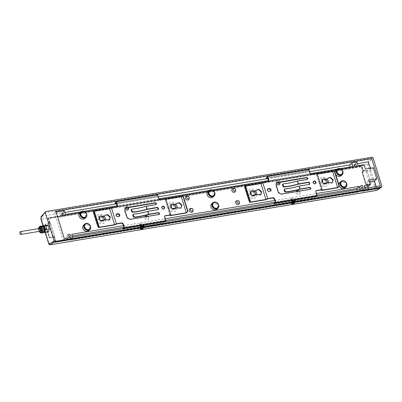 <?xml version="1.0" encoding="UTF-8"?>
<svg xmlns="http://www.w3.org/2000/svg" width="402" height="402" viewBox="0 0 402 402"><rect width="100%" height="100%" fill="white"/><g stroke="black" fill="none" stroke-linecap="round" stroke-linejoin="round"><path stroke-width="0.3" stroke-dasharray="2.01 1.51" d="M141.715 226.673L140.549 227.241L142.132 226.859L141.715 226.673M140.765 223.643L139.6 224.21L140.087 224.261L141.253 223.688L140.765 223.643M139.775 223.884L140.976 223.688M140.725 226.778A1.638 0.417 162.6 0 0 139.946 227.22A1.638 0.417 162.6 0 0 139.811 227.472A1.638 0.417 162.6 0 0 141.112 227.492A1.638 0.417 162.6 0 0 142.81 226.743A1.638 0.417 162.6 0 0 142.941 226.492M141.152 228.703L140.901 227.904L141.549 227.587L141.795 228.386M141.549 227.587L142.273 227.467M141.167 228.693L140.901 227.904M140.981 228.1L142.358 227.663M141.836 228.381L141.71 227.979M293.023 201.462L291.857 202.03L293.44 201.648L293.023 201.462M292.073 198.432L290.907 199L292.561 198.482L292.073 198.432M291.078 198.678L292.284 198.477M292.033 201.568A1.638 0.417 162.6 0 0 291.249 202.01A1.638 0.417 162.6 0 0 291.118 202.261A1.638 0.417 162.6 0 0 292.415 202.281A1.638 0.417 162.6 0 0 294.113 201.533A1.638 0.417 162.6 0 0 294.249 201.281M292.47 203.487L292.204 202.693L292.455 203.492M293.138 203.171L293.013 202.769L292.284 202.889M293.912 203.251L293.661 202.452L293.013 202.769M292.204 202.693L292.852 202.377L293.103 203.176M293.832 203.055L293.661 202.452M292.852 202.377L293.581 202.256M39.491 228.452A1.417 0.658 -99.5 0 0 39.316 228.542A1.417 0.658 -99.5 0 0 39.115 230.155A1.417 0.658 -99.5 0 0 39.959 231.24M211.753 203.764A3.754 3.181 -132.3 0 1 217.562 205.99A3.754 3.181 -132.3 0 1 216.809 209.311M207.914 191.503A3.754 3.181 -132.3 0 1 213.718 193.734A3.754 3.181 -132.3 0 1 212.97 197.055M233.271 188.473A2.08 1.764 -132.3 0 1 235.456 190.111A2.08 1.764 -132.3 0 1 235.537 190.965M237.115 200.729A2.08 1.764 -132.3 0 1 239.296 202.367A2.08 1.764 -132.3 0 1 239.381 203.221M255.471 194.769A3.467 2.94 -132.3 0 1 252.546 196.869A3.467 2.94 -132.3 0 1 249.315 194.151A3.467 2.94 -132.3 0 1 251.009 190.523A3.467 2.94 -132.3 0 1 255.069 192.447M256.878 194.533A5.08 4.311 -132.3 0 1 252.953 198.518A5.08 4.311 -132.3 0 1 247.768 194.508A5.08 4.311 -132.3 0 1 249.788 189.362A5.08 4.311 -132.3 0 1 255.571 191.076M299.495 191.05A1.442 1.226 -132.3 0 1 298.812 193.317A1.442 1.226 -132.3 0 1 297.405 191.397M297.636 190.648A2.08 1.764 -132.3 0 1 299.822 192.287A2.08 1.764 -132.3 0 1 299.902 193.136A2.08 1.764 -132.3 0 1 298.194 194.528A2.08 1.764 -132.3 0 1 296.189 192.89A2.08 1.764 -132.3 0 1 296.224 191.593M277.45 182.639A1.442 1.226 -132.3 0 1 279.973 182.217M276.199 183.287A2.08 1.764 -132.3 0 1 277.656 181.081A2.08 1.764 -132.3 0 1 279.837 182.719A2.08 1.764 -132.3 0 1 279.923 183.568M327.087 182.835A3.467 2.94 -132.3 0 1 324.962 184.91A3.467 2.94 -132.3 0 1 320.932 182.217A3.467 2.94 -132.3 0 1 322.957 178.518A3.467 2.94 -132.3 0 1 326.69 180.513M328.499 182.598A5.08 4.311 -132.3 0 1 325.293 186.528A5.08 4.311 -132.3 0 1 319.384 182.578A5.08 4.311 -132.3 0 1 322.354 177.146A5.08 4.311 -132.3 0 1 327.188 179.146M335.615 174.277A3.754 3.181 -132.3 0 1 335.268 173.483A3.754 3.181 -132.3 0 1 335.102 172.654M336.017 170.162A3.754 3.181 -132.3 0 1 341.826 172.388A3.754 3.181 -132.3 0 1 341.072 175.714M339.208 186.02A3.754 3.181 -132.3 0 1 339.107 185.739A3.754 3.181 -132.3 0 1 338.946 184.91M339.861 182.418A3.754 3.181 -132.3 0 1 345.665 184.649A3.754 3.181 -132.3 0 1 344.911 187.97M83.651 225.105A3.754 3.181 -132.3 0 1 89.455 227.336A3.754 3.181 -132.3 0 1 88.701 230.658M79.807 212.849A3.754 3.181 -132.3 0 1 85.616 215.08A3.754 3.181 -132.3 0 1 84.862 218.402M66.084 237.396A1.156 0.98 47.7 0 0 68.104 237.064A1.156 0.98 47.7 0 0 66.084 237.396M59.571 216.613A1.156 0.98 47.7 0 0 61.586 216.276A1.156 0.98 47.7 0 0 59.571 216.613M352.092 167.875A1.156 0.98 47.7 0 0 354.112 167.539A1.156 0.98 47.7 0 0 352.092 167.875M358.609 188.659A1.156 0.98 47.7 0 0 360.624 188.322A1.156 0.98 47.7 0 0 358.609 188.659M104.168 219.979A3.467 2.94 -132.3 0 1 101.244 222.08A3.467 2.94 -132.3 0 1 98.008 219.361A3.467 2.94 -132.3 0 1 99.701 215.733A3.467 2.94 -132.3 0 1 103.766 217.658M105.575 219.743A5.08 4.311 -132.3 0 1 101.651 223.728A5.08 4.311 -132.3 0 1 96.46 219.718A5.08 4.311 -132.3 0 1 98.485 214.573A5.08 4.311 -132.3 0 1 104.269 216.286M126.148 207.849A1.442 1.226 -132.3 0 1 128.665 207.427M124.891 208.497A2.08 1.764 -132.3 0 1 126.349 206.286A2.08 1.764 -132.3 0 1 128.534 207.929A2.08 1.764 -132.3 0 1 128.615 208.779M148.187 216.261A1.442 1.226 -132.3 0 1 147.509 218.527A1.442 1.226 -132.3 0 1 146.102 216.608M146.333 215.859A2.08 1.764 -132.3 0 1 148.514 217.497A2.08 1.764 -132.3 0 1 148.599 218.346A2.08 1.764 -132.3 0 1 146.886 219.738A2.08 1.764 -132.3 0 1 144.881 218.1A2.08 1.764 -132.3 0 1 144.916 216.804M175.785 208.045A3.467 2.94 -132.3 0 1 173.654 210.12A3.467 2.94 -132.3 0 1 169.629 207.427A3.467 2.94 -132.3 0 1 171.649 203.729A3.467 2.94 -132.3 0 1 175.383 205.723M177.192 207.809A5.08 4.311 -132.3 0 1 173.986 211.738A5.08 4.311 -132.3 0 1 168.081 207.789A5.08 4.311 -132.3 0 1 171.046 202.357A5.08 4.311 -132.3 0 1 175.885 204.352M186.875 196.206A2.08 1.764 -132.3 0 1 189.056 197.844A2.08 1.764 -132.3 0 1 189.141 198.694M190.714 208.462A2.08 1.764 -132.3 0 1 192.9 210.1A2.08 1.764 -132.3 0 1 192.98 210.949M42.878 231.663A2.311 1.075 80.5 0 1 41.592 230.21A2.311 1.075 80.5 0 1 42.12 227.105A2.311 1.075 80.5 0 1 43.406 228.562A2.311 1.075 80.5 0 1 42.878 231.663L43.883 231.497A2.311 1.075 80.5 0 1 42.602 230.039A2.311 1.075 80.5 0 1 43.13 226.939A2.311 1.075 80.5 0 1 43.336 226.944M213.231 203.201A3.176 2.693 -132.3 0 1 218.14 205.085A3.176 2.693 -132.3 0 1 217.507 207.899M209.392 190.945A3.176 2.693 -132.3 0 1 210.608 190.362A3.176 2.693 -132.3 0 1 213.985 192.116A3.176 2.693 -132.3 0 1 213.663 195.638M250.702 193.92A1.874 1.593 -132.3 0 1 251.079 192.256A1.874 1.593 -132.3 0 1 253.979 193.372A1.874 1.593 -132.3 0 1 253.602 195.035A1.874 1.593 -132.3 0 1 250.702 193.92M251.129 193.528A1.874 1.593 -132.3 0 1 251.506 191.87A1.874 1.593 -132.3 0 1 254.411 192.98A1.874 1.593 -132.3 0 1 254.034 194.643A1.874 1.593 -132.3 0 1 251.129 193.528M322.319 181.985A1.874 1.593 -132.3 0 1 322.695 180.327A1.874 1.593 -132.3 0 1 325.6 181.443A1.874 1.593 -132.3 0 1 325.223 183.101A1.874 1.593 -132.3 0 1 322.319 181.985M322.751 181.593A1.874 1.593 -132.3 0 1 323.128 179.935A1.874 1.593 -132.3 0 1 326.027 181.051A1.874 1.593 -132.3 0 1 325.65 182.709A1.874 1.593 -132.3 0 1 322.751 181.593M337.494 169.599A3.176 2.693 -132.3 0 1 338.715 169.016A3.176 2.693 -132.3 0 1 342.092 170.775A3.176 2.693 -132.3 0 1 341.77 174.297M341.333 181.855A3.176 2.693 -132.3 0 1 342.554 181.272A3.176 2.693 -132.3 0 1 345.931 183.031A3.176 2.693 -132.3 0 1 345.609 186.553M85.123 224.542A3.176 2.693 -132.3 0 1 86.345 223.964A3.176 2.693 -132.3 0 1 89.721 225.718A3.176 2.693 -132.3 0 1 89.4 229.24M81.284 212.286A3.176 2.693 -132.3 0 1 82.505 211.703A3.176 2.693 -132.3 0 1 85.882 213.462A3.176 2.693 -132.3 0 1 85.561 216.985M99.394 219.13A1.874 1.593 -132.3 0 1 99.771 217.467A1.874 1.593 -132.3 0 1 102.676 218.582A1.874 1.593 -132.3 0 1 102.299 220.246A1.874 1.593 -132.3 0 1 99.394 219.13M99.827 218.738A1.874 1.593 -132.3 0 1 100.204 217.075A1.874 1.593 -132.3 0 1 103.103 218.191A1.874 1.593 -132.3 0 1 102.731 219.854A1.874 1.593 -132.3 0 1 99.827 218.738M171.016 207.196A1.874 1.593 -132.3 0 1 171.388 205.538A1.874 1.593 -132.3 0 1 174.292 206.653A1.874 1.593 -132.3 0 1 173.915 208.311A1.874 1.593 -132.3 0 1 171.016 207.196M171.443 206.804A1.874 1.593 -132.3 0 1 171.82 205.146A1.874 1.593 -132.3 0 1 174.724 206.261A1.874 1.593 -132.3 0 1 174.347 207.919A1.874 1.593 -132.3 0 1 171.443 206.804M250.979 191.216A2.713 2.301 -132.3 0 1 255.139 192.859A2.713 2.301 -132.3 0 1 254.632 195.231M322.595 179.287A2.713 2.301 -132.3 0 1 326.761 180.925A2.713 2.301 -132.3 0 1 326.248 183.302M99.671 216.427A2.713 2.301 -132.3 0 1 103.837 218.07A2.713 2.301 -132.3 0 1 103.324 220.442M171.287 204.497A2.713 2.301 -132.3 0 1 175.453 206.136A2.713 2.301 -132.3 0 1 174.94 208.507M43.562 232.768L41.783 232.21L40.27 232.462L39.743 230.768A3.176 1.477 80.5 0 1 39.567 227.663A3.176 1.477 80.5 0 1 40.461 226.502M49.652 223.261L48.175 218.547L361.272 166.378L362.694 171.101A0.864 0.734 47.7 0 0 362.187 172.031L365.996 184.181A0.864 0.734 47.7 0 0 367.006 184.855L368.539 189.563L55.436 241.728L54.019 237.004A0.864 0.734 47.7 0 0 54.521 236.08L50.712 223.924A0.864 0.734 47.7 0 0 49.707 223.251L50.104 222.849L48.627 218.135L361.725 165.966L361.272 166.378M48.175 218.547L48.627 218.135M50.712 223.924L50.602 224.03A0.864 0.734 47.7 0 0 49.597 223.356L49.707 223.251M55.436 241.728L55.888 241.316L54.411 236.602L53.958 237.014M368.539 189.563L368.991 189.151L55.888 241.316M367.061 184.845L367.513 184.433L368.991 189.151M367.513 184.433L367.775 184.392L369.066 189.372L55.953 241.542L54.154 236.647L53.702 237.059L55.501 241.954L368.614 189.784L367.322 184.804L370.795 184.227A0.864 0.734 47.7 0 0 371.297 183.302L367.378 171.247A0.864 0.734 47.7 0 0 366.373 170.574A0.864 0.402 -99.5 0 0 366.282 171.684L362.493 172.312A0.864 0.402 80.5 0 1 362.413 171.659A0.864 0.402 80.5 0 1 362.584 171.207A0.864 0.734 47.7 0 0 362.076 172.131L362.493 172.312L366.302 184.468A0.864 0.402 -99.5 0 0 366.785 185.015A0.864 0.402 -99.5 0 0 366.89 184.96L367.006 184.855M361.725 165.966L363.202 170.684L362.75 171.096M50.104 222.849L49.843 222.894L48.547 217.914L361.664 165.745L363.463 170.639L363.202 170.684M54.521 236.08L50.602 224.03L45.717 225.095A0.864 0.402 80.5 0 1 45.808 223.984A0.864 0.734 47.7 0 0 45.471 224.145L45.587 224.045A0.864 0.734 47.7 0 1 45.918 223.884L49.391 223.306L49.843 222.894M45.587 224.045A0.864 0.734 47.7 0 0 45.411 224.808L49.109 237.064A0.864 0.734 47.7 0 0 50.114 237.738L53.903 237.11A0.864 0.734 47.7 0 0 54.411 236.18L53.315 236.617L49.506 224.462A0.864 0.402 80.5 0 1 49.426 223.808A0.864 0.402 80.5 0 1 49.597 223.356L45.918 223.884M54.019 237.004L53.903 237.11A0.864 0.402 80.5 0 1 53.798 237.165A0.864 0.402 80.5 0 1 53.315 236.617L49.526 237.25L45.717 225.095L45.3 224.914L49.039 237.2L45.23 225.045L45.471 224.145A0.864 0.734 47.7 0 0 45.3 224.914L45.411 224.808M54.154 236.647L54.411 236.602M53.702 237.059L50.23 237.637A0.864 0.734 47.7 0 1 49.22 236.964M367.322 184.804L367.775 184.392M365.996 184.181L365.815 184.417L366.302 184.468L370.091 183.835A0.864 0.402 -99.5 0 0 370.574 184.382L370.574 184.382A0.864 0.402 -99.5 0 0 370.679 184.327A0.864 0.734 47.7 0 0 371.011 184.166L371.011 184.166A0.864 0.734 47.7 0 0 371.187 183.402L367.378 171.247L366.282 171.684L370.091 183.835L371.297 183.302M363.463 170.639L363.011 171.051L366.483 170.473A0.864 0.734 47.7 0 1 367.488 171.146M49.391 223.306L48.094 218.326L361.212 166.157L363.011 171.051M50.23 237.637L50.114 237.738A0.864 0.402 80.5 0 1 50.009 237.793L50.009 237.793A0.864 0.402 80.5 0 1 49.526 237.25L49.039 237.2L50.009 237.793L54.35 236.848M294.571 202.312L294.39 202.342C292.42 203.11 291.319 203.291 291.098 202.889M143.263 227.522L143.082 227.552C141.112 228.316 140.017 228.502 139.795 228.1M44.265 212.824L370.925 158.287L367.885 161.895L367.724 164.775L375.302 188.965L48.989 243.336L41.406 219.145L368.82 164.338L376.398 188.528L375.302 188.965C375.724 190.136 376.222 190.593 376.795 190.337M48.602 231.929L46.828 231.371L45.768 227.984L46.481 225.16M294.324 201.523L291.892 202.492L290.817 202.382L291.912 201.176M381.9 186.126L380.247 188.035M143.017 226.728L140.584 227.703L139.514 227.592L140.605 226.386M368.82 164.338L368.92 162.544L371.95 158.946L370.925 158.287L372.041 157.212M45.768 227.984L41.984 228.612L42.431 226.311M46.828 231.371L43.044 231.999L42.26 230.351L41.984 228.612M43.672 232.321L43.044 231.999M294.143 201.186L292.153 202.181L291.601 202.126L292.143 201.523M142.836 226.396L140.846 227.391L140.293 227.336L140.841 226.728M376.171 186.523L376.699 189.051L363.081 191.322L365.403 189.206L360.358 190.051L358.041 192.161L70.571 240.059L72.888 237.944L63.3 239.542L62.963 239.321L54.612 212.673L55.994 212.166M141.127 225.683L140.112 226.748L142.072 226.306M292.435 200.472L291.415 201.538L293.38 201.095M356.886 162.031L354.564 164.142L357.398 163.669M370.448 168.247L370.961 169.885L373.282 167.775M64.37 210.769L62.054 212.879L64.883 212.407M115.399 203.99L158.328 196.839M266.702 178.779L309.63 171.629M43.672 232.316A3.176 1.477 80.5 0 1 42.441 230.838A3.176 1.477 80.5 0 1 42.26 230.351A3.176 1.477 80.5 0 1 41.974 228.024A3.176 1.477 80.5 0 1 42.084 227.256A3.176 1.477 80.5 0 1 42.532 226.341M72.621 237.1L72.888 237.944M70.571 240.059L69.425 236.416L71.747 234.301M358.041 192.161L357.262 189.674M317.007 195.161L275.154 202.136M165.704 220.371L123.846 227.346M72.26 235.944L69.425 236.416M360.358 190.051L360.091 189.201M365.403 189.206L365.137 188.362M340.228 168.639L337.122 169.157M310.259 173.634L268.491 180.593M212.125 189.985L209.02 190.503M158.956 198.839L117.183 205.804M84.018 211.326L80.913 211.844M123.419 225.693L165.187 218.733M274.722 200.482L316.495 193.523M363.081 191.322L361.941 187.679L364.262 185.563M369.453 181.779L366.619 182.252L368.001 186.669M364.775 187.206L361.941 187.679M368.941 180.141L366.619 182.252M354.564 164.142L355.71 167.785L361.77 166.775L363.152 171.187L370.961 169.885M358.026 165.674L355.71 167.785M363.152 171.187L365.473 169.076M350.152 166.986L350.665 168.624L352.986 166.513M62.054 212.879L63.194 216.522L350.665 168.624M65.511 214.412L63.194 216.522M364.086 164.664L361.77 166.775M41.783 232.21L40.723 228.823L41.436 225.999M41.336 232.798L41.16 232.743A3.176 1.477 80.5 0 1 39.743 230.768L39.21 229.075L40.723 228.823M41.506 232.768A3.176 1.477 80.5 0 1 41.16 232.743L40.27 232.462M39.21 229.075L39.833 226.607M162.122 206.638A1.502 1.271 47.7 0 0 161.634 208.105A1.502 1.271 47.7 0 0 164.106 208.824M141.605 224.803L139.951 225.326L141.605 224.803L141.856 225.607L140.685 226.175L140.203 226.125L140.67 225.763M123.595 228.607L123.123 229.175L122.871 228.376L123.846 228.477L162.177 222.09L164.368 221.221L165.272 220.396L164.187 216.929L164.559 216.04M187.01 212.482L187.779 210.563M123.123 229.175L142.067 226.281M142.117 226.271L162.428 222.889L164.951 221.713M117.289 206.814L111.52 208.045L109.716 208.929L93.42 211.663M157.679 194.774L156.433 195.905L154.242 196.774L115.912 203.161L114.937 203.06M183.769 197.774C183.196 196.9 182.387 196.648 181.342 197.02L165.197 199.688L164.981 199.136L159.684 200.02C158.514 199.101 157.815 197.719 157.589 195.88L156.685 196.704L154.494 197.573L116.585 203.889M156.172 204.528L155.639 204.899L145.906 206.517C140.579 208.03 135.881 208.96 131.811 209.306A1.156 0.809 -122.3 0 0 131.529 209.397M159.262 214.387L158.73 214.753L129.479 219.628L126.791 217.834L124.454 210.372L125.097 208.186M158.016 209.789L147.494 211.583C142.162 213.09 137.464 214.02 133.399 214.372A1.156 0.809 57.7 0 0 133.117 214.462M175.282 208.13L173.669 208.397L171.317 206.829L171.724 205.04L174.207 204.382M186.337 212.965L181.342 197.02M170.207 215.678L165.197 199.688M174.493 204.588L171.383 205.347L170.981 207.136L173.327 208.708L177.016 208.09L180.684 208.382L181.096 208.02M176.835 203.337L176.066 204.256M169.991 215.12L164.981 199.136M165.272 220.396L123.916 227.286M116.53 224.03L111.52 208.045M116.233 202.769L157.589 195.88M119.223 216.301L117.484 216.919L116.223 214.286M114.726 224.919L109.716 208.929M98.58 227.587L93.586 211.643M102.877 216.522L99.766 217.281L99.359 219.07L101.711 220.638L105.399 220.025L109.068 220.311L109.48 219.954M105.218 215.271L104.45 216.191M103.661 220.06L102.053 220.331L99.701 218.758L100.103 216.969L102.59 216.316M313.424 181.428A1.502 1.271 47.7 0 0 312.937 182.895A1.502 1.271 47.7 0 0 315.414 183.613M292.907 199.598L291.254 200.116L292.907 199.598L293.158 200.397L291.993 200.965L291.505 200.915L291.973 200.553M274.898 203.397L274.425 203.965L274.174 203.166L275.149 203.266L313.48 196.879L315.671 196.01L316.58 195.186L315.495 191.719L315.866 190.829M338.318 187.272L339.082 185.352M274.425 203.965L293.37 201.07M293.42 201.06L313.731 197.678L316.253 196.508M268.591 181.603L262.823 182.835L261.024 183.724L244.723 186.458M308.982 169.564L307.741 170.694L305.55 171.564L267.219 177.95L266.245 177.85M335.077 172.564C334.499 171.689 333.69 171.438 332.645 171.81L316.5 174.478L316.284 173.925L310.987 174.81C309.821 173.89 309.123 172.508 308.897 170.669L307.992 171.493L305.796 172.363L267.888 178.679M307.48 179.322L306.947 179.689L297.214 181.307C291.882 182.82 287.184 183.749 283.119 184.096A1.156 0.809 -122.3 0 0 282.832 184.186M310.565 189.181L310.032 189.548L280.782 194.417L278.099 192.623L275.757 185.161L276.4 182.975M309.324 184.578L298.802 186.372C293.47 187.88 288.772 188.809 284.706 189.161A1.156 0.809 57.7 0 0 284.42 189.252M326.585 182.92L324.972 183.186L322.625 181.619L323.027 179.83L325.514 179.171M337.645 187.754L332.645 171.81M321.51 190.468L316.5 174.478M325.801 179.377L322.69 180.136L322.283 181.925L324.635 183.498L328.318 182.885L331.987 183.171L332.399 182.809M328.143 178.126L327.374 179.046M321.293 189.915L316.284 173.925M316.58 195.186L275.219 202.075M267.832 198.819L262.823 182.835M267.541 177.563L308.897 170.669M270.526 191.091L268.787 191.709L267.531 189.076M266.034 199.709L261.024 183.724M249.888 202.377L244.888 186.433M254.18 191.312L251.069 192.071L250.667 193.859L253.014 195.427L256.702 194.814L260.37 195.101L260.782 194.744M256.521 190.061L255.757 190.98M254.968 194.854L253.355 195.121L251.004 193.548L251.411 191.759L253.893 191.106M140.62 227.11L139.946 227.22L140.122 227.788M143.228 228.336L142.81 226.743L142.132 226.859M291.43 202.583L291.249 202.01L291.927 201.899M294.113 201.533L294.53 203.126M41.15 232.693C40.336 233.205 39.617 232.607 38.984 230.894C38.502 229.05 38.607 227.693 39.311 226.834M362.187 172.031L365.885 184.287A0.864 0.734 47.7 0 0 366.89 184.96L370.795 184.227M366.483 170.473L362.694 171.101M50.481 244.707C49.908 244.964 49.411 244.506 48.989 243.336L48.501 243.285M40.919 219.095L41.406 219.145L41.572 216.266L367.885 161.895A0.864 0.714 -139.9 0 1 368.92 162.544M45.23 232.492L43.109 225.723M376.398 188.528L377.332 189.387A0.864 0.749 -123.6 0 1 377.056 190.231M380.769 187.096L377.332 189.387M371.95 158.946L373.051 157.885M41.185 216.477A0.864 0.714 -139.9 0 1 41.572 216.266L45.727 211.583M291.666 201.985L291.48 201.402M140.363 227.195L140.177 226.612M38.959 231.406L38.491 228.617M155.981 204.588L155.639 204.899M132.338 208.975L131.811 209.306M146.825 209.447L145.906 206.517M148.413 214.512L147.494 211.583M133.921 214.04L133.399 214.372M177.433 208.196L177.769 207.889M106.153 219.819L105.811 220.13M117.484 216.919L117.821 216.608M118.489 216.748L118.831 216.442M307.284 179.377L306.947 179.689M283.641 183.769L283.119 184.096M298.133 184.242L297.214 181.307M299.716 189.302L298.802 186.372M285.229 188.829L284.706 189.161M328.736 182.985L329.077 182.679M257.456 194.608L257.119 194.92M268.787 191.709L269.129 191.397M269.797 191.538L270.134 191.231M140.549 227.241L140.117 225.854M139.911 225.21L139.6 224.21M139.811 227.472L139.961 227.939M142.202 226.723L142.097 226.386M141.851 225.602L141.253 223.688M291.857 202.03L291.42 200.643M291.219 200L290.907 199M291.118 202.261L291.264 202.729M293.51 201.513L293.405 201.176M293.158 200.397L292.561 198.482M278.445 181.056L277.656 181.081M70.134 236.024L67.873 238.084M63.622 215.241L61.355 217.301M356.142 166.503L353.881 168.564M362.654 187.287L360.393 189.347M127.143 206.266L126.349 206.286M43.13 226.939L42.12 227.105M251.079 192.256L251.506 191.87M322.695 180.327L323.128 179.935M99.771 217.467L100.204 217.075M171.388 205.538L171.82 205.146M371.126 184.066L366.785 185.015L365.815 184.417L362.006 172.262L362.363 171.262M48.436 217.969L47.984 218.381M369.177 189.317L368.724 189.729M45.124 232.507L43.004 225.738M290.817 202.382L291.023 203.035M139.514 227.592L139.715 228.246M376.81 188.995L380.332 185.794M54.667 212.417L55.868 211.326M291.601 202.126L291.415 201.538M140.293 227.336L140.112 226.748M300.003 192.352L299.902 193.136M68.581 234.316L66.315 236.376M62.064 213.532L59.803 215.593M354.589 164.795L352.328 166.855M361.102 185.578L358.84 187.639M148.695 217.562L148.599 218.346M253.602 195.035L254.034 194.643M325.223 183.101L325.65 182.709M102.299 220.246L102.731 219.854M173.915 208.311L174.347 207.919M38.406 228.632L38.868 231.421M164.292 208.688L163.956 208.995M164.699 215.854L164.363 216.165M117.484 206.693L117.148 207M162.272 206.467L161.936 206.774M159.117 214.573L159.458 214.261M124.916 208.326L125.258 208.02M156.026 204.713L156.368 204.402M156.262 207.517L155.921 207.824M158.202 209.653L157.865 209.96M139.951 225.326L140.203 226.125M180.935 208.181L181.272 207.874M176.659 203.482L176.996 203.176M171.724 205.04L171.383 205.347M100.103 216.969L99.766 217.281M109.314 220.115L109.656 219.804M105.043 215.417L105.379 215.11M116.037 214.422L116.379 214.115M119.067 216.477L119.409 216.165M315.6 183.478L315.258 183.784M316.007 190.643L315.665 190.955M268.792 181.483L268.451 181.789M313.58 181.257L313.238 181.563M310.424 189.362L310.761 189.051M276.219 183.121L276.561 182.809M307.334 179.503L307.671 179.191M307.565 182.307L307.223 182.614M309.51 184.443L309.168 184.749M291.254 200.116L291.505 200.915M332.238 182.97L332.58 182.664M327.962 178.272L328.303 177.965M323.027 179.83L322.69 180.136M251.411 191.759L251.069 192.071M260.622 194.905L260.958 194.598M256.345 190.206L256.687 189.9M267.345 189.211L267.682 188.905M270.375 191.267L270.712 190.955"/><path stroke-width="0.6" d="M141.152 228.703L142.524 228.266L141.961 228.778L140.599 228.793L140.122 227.788M142.604 228.462L143.393 227.934L142.941 226.492A1.638 0.417 162.6 0 0 140.725 226.778M141.961 228.778L141.836 228.381M292.535 203.688L293.103 203.176L293.912 203.251L292.47 203.487M293.912 203.251L294.696 202.724L294.249 201.281A1.638 0.417 162.6 0 0 292.033 201.568M293.264 203.568L293.138 203.171M20.1 231.743A1.417 0.658 -99.5 0 0 19.899 233.356A1.417 0.658 -99.5 0 0 20.743 234.441A1.417 0.658 -99.5 0 0 20.919 234.351A1.417 0.658 -99.5 0 0 21.115 232.738A1.417 0.658 -99.5 0 0 20.276 231.652A1.417 0.658 -99.5 0 0 20.1 231.743M20.743 234.441L39.959 231.24A1.417 0.658 -99.5 0 0 40.135 231.15A1.417 0.658 -99.5 0 0 40.331 229.537A1.417 0.658 -99.5 0 0 39.491 228.452L20.276 231.652M212.09 206.095A3.754 3.181 -132.3 0 1 212.844 202.774A3.754 3.181 -132.3 0 1 218.648 205.005A3.754 3.181 -132.3 0 1 217.894 208.326A3.754 3.181 -132.3 0 1 212.09 206.095M217.894 208.326L216.809 209.311A3.754 3.181 -132.3 0 1 211.005 207.085A3.754 3.181 -132.3 0 1 211.753 203.764L212.844 202.774M208.251 193.839A3.754 3.181 -132.3 0 1 209 190.518A3.754 3.181 -132.3 0 1 214.804 192.744A3.754 3.181 -132.3 0 1 214.055 196.065A3.754 3.181 -132.3 0 1 208.251 193.839M214.055 196.065L212.97 197.055A3.754 3.181 -132.3 0 1 207.161 194.824A3.754 3.181 -132.3 0 1 207.914 191.503L209 190.518M233.059 190.005A1.442 1.226 -132.3 0 1 235.582 189.588A1.442 1.226 -132.3 0 1 233.059 190.005M235.637 190.176L235.537 190.965A2.08 1.764 -132.3 0 1 233.828 192.352A2.08 1.764 -132.3 0 1 231.823 190.719A2.08 1.764 -132.3 0 1 233.271 188.473L234.064 188.448M236.899 202.266A1.442 1.226 -132.3 0 1 239.421 201.844A1.442 1.226 -132.3 0 1 236.899 202.266M239.481 202.437L239.381 203.221A2.08 1.764 -132.3 0 1 237.667 204.608A2.08 1.764 -132.3 0 1 235.667 202.975A2.08 1.764 -132.3 0 1 237.115 200.729L237.904 200.704M255.069 192.447A3.467 2.94 -132.3 0 1 255.365 193.141A3.467 2.94 -132.3 0 1 255.471 194.769M255.571 191.076A5.08 4.311 -132.3 0 1 256.642 193.03A5.08 4.311 -132.3 0 1 256.878 194.533M297.405 191.397A1.442 1.226 -132.3 0 1 299.495 191.05M296.224 191.593A2.08 1.764 -132.3 0 1 297.636 190.648L298.43 190.623M279.973 182.217A1.442 1.226 -132.3 0 1 280.023 182.784L279.923 183.568A2.08 1.764 -132.3 0 1 278.209 184.96A2.08 1.764 -132.3 0 1 276.209 183.322A2.08 1.764 -132.3 0 1 276.199 183.287M336.353 172.493A3.754 3.181 -132.3 0 1 337.107 169.172A3.754 3.181 -132.3 0 1 342.911 171.403A3.754 3.181 -132.3 0 1 342.157 174.724A3.754 3.181 -132.3 0 1 336.353 172.493M335.102 172.654A3.754 3.181 -132.3 0 1 336.017 170.162L337.107 169.172M340.192 184.749A3.754 3.181 -132.3 0 1 340.946 181.428A3.754 3.181 -132.3 0 1 346.75 183.659A3.754 3.181 -132.3 0 1 346.001 186.98A3.754 3.181 -132.3 0 1 340.192 184.749M338.946 184.91A3.754 3.181 -132.3 0 1 339.861 182.418L340.946 181.428M83.983 227.442A3.754 3.181 -132.3 0 1 84.737 224.115A3.754 3.181 -132.3 0 1 90.54 226.346A3.754 3.181 -132.3 0 1 89.792 229.668A3.754 3.181 -132.3 0 1 83.983 227.442M89.792 229.668L88.701 230.658A3.754 3.181 -132.3 0 1 82.897 228.426A3.754 3.181 -132.3 0 1 83.651 225.105L84.737 224.115M80.144 215.181A3.754 3.181 -132.3 0 1 80.897 211.859A3.754 3.181 -132.3 0 1 86.701 214.09A3.754 3.181 -132.3 0 1 85.948 217.412A3.754 3.181 -132.3 0 1 80.144 215.181M85.948 217.412L84.862 218.402A3.754 3.181 -132.3 0 1 79.058 216.17A3.754 3.181 -132.3 0 1 79.807 212.849L80.897 211.859L65.511 214.412L64.37 210.769L55.994 212.166M70.365 235.004A1.156 0.98 -132.3 0 1 68.35 235.341A1.156 0.98 -132.3 0 1 70.365 235.004M63.853 214.221A1.156 0.98 -132.3 0 1 61.833 214.552A1.156 0.98 -132.3 0 1 63.853 214.221M356.373 165.478A1.156 0.98 -132.3 0 1 354.358 165.815A1.156 0.98 -132.3 0 1 356.373 165.478M362.89 186.262A1.156 0.98 -132.3 0 1 360.87 186.598A1.156 0.98 -132.3 0 1 362.89 186.262M103.766 217.658A3.467 2.94 -132.3 0 1 104.063 218.351A3.467 2.94 -132.3 0 1 104.168 219.979M104.269 216.286A5.08 4.311 -132.3 0 1 105.339 218.241A5.08 4.311 -132.3 0 1 105.575 219.743M128.665 207.427A1.442 1.226 -132.3 0 1 128.715 207.995L128.615 208.779A2.08 1.764 -132.3 0 1 126.906 210.166A2.08 1.764 -132.3 0 1 124.901 208.532A2.08 1.764 -132.3 0 1 124.891 208.497M146.102 216.608A1.442 1.226 -132.3 0 1 148.187 216.261M144.916 216.804A2.08 1.764 -132.3 0 1 146.333 215.859L147.122 215.834M186.659 197.739A1.442 1.226 -132.3 0 1 189.181 197.317A1.442 1.226 -132.3 0 1 186.659 197.739M189.236 197.91L189.141 198.694A2.08 1.764 -132.3 0 1 187.427 200.085A2.08 1.764 -132.3 0 1 185.422 198.447A2.08 1.764 -132.3 0 1 186.875 196.206L187.664 196.181M190.498 209.995A1.442 1.226 -132.3 0 1 193.02 209.573A1.442 1.226 -132.3 0 1 190.498 209.995M193.081 210.166L192.98 210.949A2.08 1.764 -132.3 0 1 191.272 212.341A2.08 1.764 -132.3 0 1 189.267 210.703A2.08 1.764 -132.3 0 1 190.714 208.462L191.503 208.437M43.336 226.944A2.311 1.075 80.5 0 1 44.411 228.391A2.311 1.075 80.5 0 1 43.888 231.497L43.883 231.497M212.864 205.764A3.176 2.693 -132.3 0 1 213.502 202.955A3.176 2.693 -132.3 0 1 218.412 204.839A3.176 2.693 -132.3 0 1 217.778 207.648A3.176 2.693 -132.3 0 1 212.864 205.764M217.778 207.648L217.507 207.899A3.176 2.693 -132.3 0 1 212.593 206.01A3.176 2.693 -132.3 0 1 213.231 203.201L213.502 202.955M212.718 195.975A3.176 2.693 -132.3 0 1 209.336 194.216A3.176 2.693 -132.3 0 1 209.663 190.694A3.176 2.693 -132.3 0 1 210.879 190.116A3.176 2.693 -132.3 0 1 214.256 191.87A3.176 2.693 -132.3 0 1 213.934 195.392A3.176 2.693 -132.3 0 1 212.718 195.975M213.934 195.392L213.663 195.638A3.176 2.693 -132.3 0 1 212.447 196.221A3.176 2.693 -132.3 0 1 209.065 194.467A3.176 2.693 -132.3 0 1 209.392 190.945L209.663 190.694M340.821 174.629A3.176 2.693 -132.3 0 1 337.444 172.875A3.176 2.693 -132.3 0 1 337.765 169.353A3.176 2.693 -132.3 0 1 338.986 168.77A3.176 2.693 -132.3 0 1 342.363 170.523A3.176 2.693 -132.3 0 1 342.042 174.051A3.176 2.693 -132.3 0 1 340.821 174.629M342.042 174.051L341.77 174.297A3.176 2.693 -132.3 0 1 340.549 174.88A3.176 2.693 -132.3 0 1 337.172 173.121A3.176 2.693 -132.3 0 1 337.494 169.599L337.765 169.353M344.665 186.89A3.176 2.693 -132.3 0 1 341.283 185.131A3.176 2.693 -132.3 0 1 341.605 181.609A3.176 2.693 -132.3 0 1 342.826 181.026A3.176 2.693 -132.3 0 1 346.202 182.784A3.176 2.693 -132.3 0 1 345.881 186.307A3.176 2.693 -132.3 0 1 344.665 186.89M345.881 186.307L345.609 186.553A3.176 2.693 -132.3 0 1 344.393 187.136A3.176 2.693 -132.3 0 1 341.012 185.377A3.176 2.693 -132.3 0 1 341.333 181.855L341.605 181.609M88.455 229.577A3.176 2.693 -132.3 0 1 85.073 227.818A3.176 2.693 -132.3 0 1 85.395 224.296A3.176 2.693 -132.3 0 1 86.616 223.713A3.176 2.693 -132.3 0 1 89.993 225.472A3.176 2.693 -132.3 0 1 89.671 228.994A3.176 2.693 -132.3 0 1 88.455 229.577M89.671 228.994L89.4 229.24A3.176 2.693 -132.3 0 1 88.184 229.823A3.176 2.693 -132.3 0 1 84.802 228.07A3.176 2.693 -132.3 0 1 85.123 224.542L85.395 224.296M84.611 217.321A3.176 2.693 -132.3 0 1 81.234 215.562A3.176 2.693 -132.3 0 1 81.556 212.04A3.176 2.693 -132.3 0 1 82.777 211.457A3.176 2.693 -132.3 0 1 86.154 213.216A3.176 2.693 -132.3 0 1 85.832 216.738A3.176 2.693 -132.3 0 1 84.611 217.321M85.832 216.738L85.561 216.985A3.176 2.693 -132.3 0 1 84.34 217.567A3.176 2.693 -132.3 0 1 80.963 215.809A3.176 2.693 -132.3 0 1 81.284 212.286L81.556 212.04M254.632 195.231A2.713 2.301 -132.3 0 1 254.597 195.261A2.713 2.301 -132.3 0 1 250.401 193.648A2.713 2.301 -132.3 0 1 250.943 191.246A2.713 2.301 -132.3 0 1 250.979 191.216M250.466 193.593A2.713 2.301 -132.3 0 1 251.009 191.186A2.713 2.301 -132.3 0 1 255.205 192.799A2.713 2.301 -132.3 0 1 254.662 195.201A2.713 2.301 -132.3 0 1 250.466 193.593M326.248 183.302A2.713 2.301 -132.3 0 1 326.213 183.332A2.713 2.301 -132.3 0 1 322.017 181.719A2.713 2.301 -132.3 0 1 322.56 179.317A2.713 2.301 -132.3 0 1 322.595 179.287M322.082 181.659A2.713 2.301 -132.3 0 1 322.625 179.257A2.713 2.301 -132.3 0 1 326.826 180.87A2.713 2.301 -132.3 0 1 326.278 183.272A2.713 2.301 -132.3 0 1 322.082 181.659M103.324 220.442A2.713 2.301 -132.3 0 1 103.294 220.472A2.713 2.301 -132.3 0 1 99.093 218.859A2.713 2.301 -132.3 0 1 99.641 216.457A2.713 2.301 -132.3 0 1 99.671 216.427M99.158 218.799A2.713 2.301 -132.3 0 1 99.706 216.397A2.713 2.301 -132.3 0 1 103.902 218.01A2.713 2.301 -132.3 0 1 103.359 220.412A2.713 2.301 -132.3 0 1 99.158 218.799M174.94 208.507A2.713 2.301 -132.3 0 1 174.91 208.537A2.713 2.301 -132.3 0 1 170.714 206.929A2.713 2.301 -132.3 0 1 171.257 204.528A2.713 2.301 -132.3 0 1 171.287 204.497M170.78 206.869A2.713 2.301 -132.3 0 1 171.322 204.467A2.713 2.301 -132.3 0 1 175.518 206.08A2.713 2.301 -132.3 0 1 174.976 208.482A2.713 2.301 -132.3 0 1 170.78 206.869M39.311 226.834A0.578 0.487 47.7 0 0 38.974 227.447C40.24 226.105 41.838 231.195 40.476 232.245L41.15 232.693C41.848 231.833 41.959 230.477 41.476 228.627C40.843 226.914 40.12 226.316 39.311 226.834L40.461 226.502A3.176 1.477 80.5 0 1 40.813 226.532A3.176 1.477 80.5 0 1 42.23 228.502L42.763 230.195L42.044 233.019L41.336 232.798M43.109 225.723L40.989 218.959L41.094 217.165A0.864 0.714 -139.9 0 1 41.185 216.477L45.727 211.583L372.041 157.212L373.051 157.885L381.9 186.126L381.392 187.056L381.714 186.905L380.508 187.935L294.571 202.312M291.39 203.136L291.098 202.889L143.263 227.522M140.087 228.346L139.795 228.1L53.933 242.406L52.943 241.718L54.074 240.748L45.22 212.507L44.119 213.568L44.612 212.658M42.431 226.311L42.697 225.788L46.481 225.16L48.255 225.718L49.315 229.105L48.602 231.929L44.818 232.557L43.672 232.321A3.176 1.477 80.5 0 1 43.672 232.316M294.495 202.266L295.636 201.342L295.4 200.598L294.324 201.523M291.098 202.889L292.143 201.925L291.912 201.176L292.616 201.06L292.435 200.472L143.202 225.336L143.388 225.924L142.836 226.396M376.589 190.417L377.056 190.231A0.864 0.749 -123.6 0 1 376.795 190.337L50.275 244.788L376.589 190.417L381.392 187.056L295.636 201.342M139.795 228.1L140.841 227.135L55.079 241.421L50.481 244.707A0.864 0.749 -123.6 0 1 49.506 244.009L48.572 243.15L45.23 232.492M143.187 227.477L144.328 226.552L144.097 225.808L143.017 226.728M295.4 200.598L294.691 200.714L294.51 200.131L380.332 185.794L371.704 158.669L55.978 211.276L64.159 238.23L64.496 238.451L141.127 225.683L141.313 226.271L140.605 226.386L140.841 227.135M292.143 201.925L144.328 226.552M54.074 240.748L55.079 241.421M45.727 211.583L45.22 212.507M49.315 229.105L45.537 229.733L44.818 232.557M48.255 225.718L44.476 226.351L44.753 228.085L45.537 229.733M42.697 225.788L44.476 226.351M292.143 201.523L292.616 201.06M294.691 200.714L294.143 201.186M140.841 226.728L141.313 226.271M144.097 225.808L143.388 225.924M142.072 226.306L143.202 225.336M293.38 201.095L294.51 200.131M309.63 171.629L349.524 164.981L351.84 162.87L356.886 162.031L358.026 165.674L364.086 164.664L365.473 169.076L373.282 167.775L376.749 178.84L374.428 180.95L376.171 186.523M357.398 163.669L368.182 161.87L370.448 168.247M64.883 212.407L115.399 203.99M158.328 196.839L266.702 178.779M42.532 226.341A3.176 1.477 80.5 0 1 43.326 226.11M43.336 226.11A3.176 1.477 80.5 0 1 44.753 228.085A3.176 1.477 80.5 0 1 44.923 231.19A3.176 1.477 80.5 0 1 44.426 232.145A3.176 1.477 80.5 0 1 43.682 232.321M123.419 225.693L71.747 234.301L72.621 237.1M357.262 189.674L356.896 188.518L317.007 195.161M275.154 202.136L165.704 220.371M123.846 227.346L72.26 235.944M360.091 189.201L359.217 186.407L356.896 188.518M365.137 188.362L364.262 185.563L370.322 184.553L368.941 180.141L376.749 178.84M351.84 162.87L352.986 166.513L340.228 168.639M337.122 169.157L310.259 173.634M268.491 180.593L212.125 189.985M209.02 190.503L158.956 198.839M117.183 205.804L84.018 211.326M165.187 218.733L274.722 200.482M316.495 193.523L359.217 186.407M327.188 179.146A5.08 4.311 -132.3 0 1 328.499 182.598M342.157 174.724L341.072 175.714A3.754 3.181 -132.3 0 1 335.615 174.277M346.001 186.98L344.911 187.97A3.754 3.181 -132.3 0 1 339.208 186.02M175.885 204.352A5.08 4.311 -132.3 0 1 177.192 207.809M370.322 184.553L368.001 186.669L364.775 187.206M374.428 180.95L369.453 181.779M349.524 164.981L350.152 166.986M280.023 182.784A1.442 1.226 -132.3 0 1 277.45 182.639M326.69 180.513A3.467 2.94 -132.3 0 1 327.087 182.835M128.715 207.995A1.442 1.226 -132.3 0 1 126.148 207.849M175.383 205.723A3.467 2.94 -132.3 0 1 175.785 208.045M39.833 226.607L39.924 226.251L41.436 225.999L43.215 226.557L44.275 229.944L43.562 232.768L42.044 233.019M44.275 229.944L42.763 230.195M43.215 226.557L41.702 226.813L42.23 228.502A3.176 1.477 80.5 0 1 42.406 231.607A3.176 1.477 80.5 0 1 41.506 232.768L40.753 232.894L41.15 232.693M39.924 226.251L41.702 226.813M119.711 214.839A1.502 1.271 47.7 0 0 117.962 213.668L116.952 213.839A1.502 1.271 47.7 0 0 117.821 216.608L118.831 216.442A1.502 1.271 47.7 0 0 119.711 214.839M116.223 214.286L117.625 213.98L119.369 215.145L119.223 216.301M164.106 208.824A1.502 1.271 47.7 0 0 162.122 206.638M164.594 207.357A1.502 1.271 -132.3 0 1 161.971 207.794A1.502 1.271 -132.3 0 1 164.594 207.357M140.67 225.763L141.856 225.607L142.097 226.386M165.614 220.085L164.529 216.623L164.699 215.854L170.77 214.738L165.76 198.754L160.021 199.709C158.855 198.789 158.157 197.412 157.931 195.573L157.679 194.774L116.324 201.663L117.66 205.924L117.484 206.693L111.419 207.809L116.429 223.793L122.163 222.839C123.334 223.758 124.027 225.135 124.253 226.974L124.504 227.773L165.865 220.884L165.614 220.085M148.75 214.201L158.483 212.583L159.659 213.367L159.071 214.447L129.816 219.321L127.132 217.527L124.791 210.065L125.258 208.02L126.143 207.598L155.393 202.724L156.569 203.507L155.981 204.588L146.248 206.211L147.167 209.14L157.489 207.321L158.494 208.377L158.217 209.643L147.835 211.271C142.213 212.839 137.574 213.758 133.921 214.04A1.156 0.809 57.7 0 0 133.64 214.13A1.156 0.809 57.7 0 0 133.399 215.16L133.65 215.959A1.156 0.809 57.7 0 0 134.841 216.969C138.494 216.693 143.132 215.768 148.75 214.201L147.835 211.271M170.77 214.738L165.76 198.754M165.976 199.307L183.016 196.412L183.769 197.774L187.779 210.563L187.809 211.718L186.332 212.738L170.986 215.291M164.559 216.04L169.991 215.12L170.207 215.678L186.337 212.965L187.809 211.718L183.016 196.412M124.504 227.773L123.595 228.607M164.951 221.713L165.865 220.884M116.429 223.793L114.625 224.683L99.279 227.241L97.5 225.607L98.58 227.587L114.726 224.919L116.53 224.03L121.821 223.15C122.992 224.065 123.69 225.447 123.916 227.286L122.871 228.376L123.123 229.175M111.419 207.809L109.615 208.698L114.625 224.683M93.586 211.643L93.49 212.814L93.897 211.261L109.615 208.698M116.585 203.889L115.188 203.859L116.233 202.769L117.289 206.814M98.691 226.567L93.897 211.261L94.224 211.221M115.188 203.859L114.937 203.06L116.324 201.663M156.212 207.563L155.649 207.98L146.825 209.447C141.494 210.96 136.796 211.889 132.73 212.241A1.156 0.809 -122.3 0 1 131.539 211.231L131.288 210.432A1.156 0.809 -122.3 0 1 131.529 209.397L132.052 209.065A1.156 0.809 57.7 0 1 132.338 208.975C135.987 208.698 140.625 207.774 146.248 206.211M133.64 214.13L133.117 214.462A1.156 0.809 57.7 0 0 132.876 215.492L133.127 216.291A1.156 0.809 57.7 0 0 134.318 217.301C138.383 216.949 143.082 216.02 148.413 214.512L158.147 212.889L159.318 213.678L159.262 214.387M125.097 208.186L155.056 203.03L156.232 203.819L156.172 204.528M155.87 207.874L157.152 207.633L158.152 208.683L158.016 209.789M132.052 209.065A1.156 0.809 57.7 0 0 131.811 210.1L132.062 210.899A1.156 0.809 57.7 0 0 133.253 211.909C136.906 211.628 141.544 210.708 147.167 209.14M186.332 212.738L181.322 196.749M174.207 204.382L176.187 204.055L176.996 203.176L179.317 202.633L181.91 205.06L181.021 208.07L177.352 207.784L175.282 208.13M181.096 208.02L181.568 205.372L178.98 202.94L176.835 203.337M176.408 203.95L174.493 204.588M109.48 219.954L109.952 217.306L107.359 214.874L105.218 215.271M102.59 216.316L104.791 215.879L102.877 216.522M97.5 225.607L93.49 212.814M99.279 227.241L94.269 211.251M104.791 215.879L105.379 215.11L107.701 214.567L110.294 216.995L109.656 219.804L105.736 219.718L103.661 220.06M271.013 189.628A1.502 1.271 47.7 0 0 269.27 188.458L268.26 188.628A1.502 1.271 47.7 0 0 269.129 191.397L270.134 191.231A1.502 1.271 47.7 0 0 271.013 189.628M267.531 189.076L268.928 188.769L270.672 189.935L270.526 191.091M315.414 183.613A1.502 1.271 47.7 0 0 313.424 181.428M315.902 182.146A1.502 1.271 -132.3 0 1 313.279 182.583A1.502 1.271 -132.3 0 1 315.902 182.146M291.973 200.553L293.158 200.397L293.405 201.176M316.917 194.875L315.831 191.412L316.007 190.643L322.072 189.533L317.062 173.543L311.329 174.498C310.158 173.579 309.46 172.202 309.233 170.363L308.982 169.564L267.626 176.453L268.963 180.714L268.792 181.483L262.722 182.598L267.732 198.583L273.466 197.628C274.636 198.548 275.335 199.925 275.561 201.764L275.812 202.568L317.168 195.673L316.917 194.875M300.058 188.995L309.791 187.372L310.962 188.156L310.374 189.236L281.124 194.111L278.435 192.317L276.099 184.855L276.561 182.809L277.445 182.387L306.701 177.513L307.877 178.297L307.284 179.377L297.55 181L298.47 183.93L308.796 182.111L309.796 183.166L309.52 184.433L299.138 186.061C293.515 187.628 288.882 188.553 285.229 188.829A1.156 0.809 57.7 0 0 284.943 188.92A1.156 0.809 57.7 0 0 284.706 189.95L284.953 190.749A1.156 0.809 57.7 0 0 286.149 191.759C289.797 191.483 294.435 190.558 300.058 188.995L299.138 186.061M322.072 189.533L317.062 173.543M317.278 174.096L334.318 171.202L335.077 172.564L339.082 185.352L339.117 186.508L337.635 187.528L322.288 190.086M315.866 190.829L321.293 189.915L321.51 190.468L337.645 187.754L339.117 186.508L334.318 171.202M275.812 202.568L274.898 203.397M316.253 196.508L317.168 195.673M267.732 198.583L265.933 199.472L250.587 202.03L248.803 200.397L249.888 202.377L266.034 199.709L267.832 198.819L273.129 197.94C274.3 198.854 274.993 200.236 275.219 202.075L274.174 203.166L274.425 203.965M262.722 182.598L260.923 183.488L265.933 199.472M244.888 186.433L244.798 187.608L245.2 186.051L260.923 183.488M267.888 178.679L266.496 178.649L267.541 177.563L268.591 181.603M249.999 201.357L245.2 186.051L245.527 186.01M266.496 178.649L266.245 177.85L267.626 176.453M307.515 182.352L306.952 182.769L298.133 184.242C292.802 185.749 288.103 186.679 284.038 187.03A1.156 0.809 -122.3 0 1 282.847 186.02L282.596 185.221A1.156 0.809 -122.3 0 1 282.832 184.186L283.36 183.855A1.156 0.809 57.7 0 1 283.641 183.769C287.294 183.488 291.932 182.568 297.55 181M284.943 188.92L284.42 189.252A1.156 0.809 57.7 0 0 284.179 190.282L284.43 191.081A1.156 0.809 57.7 0 0 285.621 192.091C289.691 191.744 294.39 190.809 299.716 189.302L309.45 187.679L310.625 188.468L310.565 189.181M276.4 182.975L306.359 177.82L307.535 178.609L307.48 179.322M307.178 182.664L308.455 182.423L309.46 183.473L309.324 184.578M283.36 183.855A1.156 0.809 57.7 0 0 283.119 184.89L283.37 185.689A1.156 0.809 57.7 0 0 284.561 186.699C288.214 186.417 292.847 185.498 298.47 183.93M337.635 187.528L332.625 171.538M325.514 179.171L327.489 178.845L328.303 177.965L330.625 177.423L333.213 179.85L332.328 182.86L328.66 182.573L326.585 182.92M332.399 182.809L332.876 180.161L330.283 177.729L328.143 178.126M327.71 178.739L325.801 179.377M260.782 194.744L261.26 192.096L258.667 189.664L256.521 190.061M253.893 191.106L256.094 190.669L254.18 191.312M248.803 200.397L244.798 187.608M250.587 202.03L245.577 186.046M256.094 190.669L256.687 189.9L259.004 189.357L261.596 191.784L260.958 194.598L257.044 194.508L254.968 194.854M292.455 203.492L291.701 203.452L291.43 202.583M45.124 232.507L48.572 243.15M40.989 218.959L41.185 216.477M44.119 213.568L41.094 217.165M49.506 244.009L52.943 241.718M39.708 226.627L39.089 226.939L38.406 228.632M40.476 232.245L38.959 231.406M38.491 228.617L38.974 227.447M117.625 213.98L117.962 213.668M134.841 216.969L134.318 217.301M133.65 215.959L133.127 216.291M133.399 215.16L132.876 215.492M133.253 211.909L132.73 212.241M132.062 210.899L131.539 211.231M131.811 210.1L131.288 210.432M176.187 204.055L175.845 204.362M104.229 216.296L104.57 215.985M116.615 214.145L116.952 213.839M268.928 188.769L269.27 188.458M286.149 191.759L285.621 192.091M284.953 190.749L284.43 191.081M284.706 189.95L284.179 190.282M284.561 186.699L284.038 187.03M283.37 185.689L282.847 186.02M283.119 184.89L282.596 185.221M327.489 178.845L327.153 179.151M255.531 191.086L255.873 190.774M267.918 188.935L268.26 188.628M140.117 225.854L139.911 225.21M139.811 227.472L140.263 228.914C141.424 229.24 142.414 229.045 143.228 228.336M291.42 200.643L291.219 200M291.118 202.261L291.571 203.703C292.731 204.03 293.716 203.834 294.53 203.126M43.004 225.738L40.919 219.095M48.501 243.285C49.014 244.421 49.602 244.924 50.275 244.788M377.056 190.231L380.508 187.935M38.868 231.421L40.753 232.894M93.42 211.663L93.947 211.186M156.262 207.517L155.921 207.824M244.723 186.458L245.25 185.975M307.565 182.307L307.223 182.614"/></g></svg>

